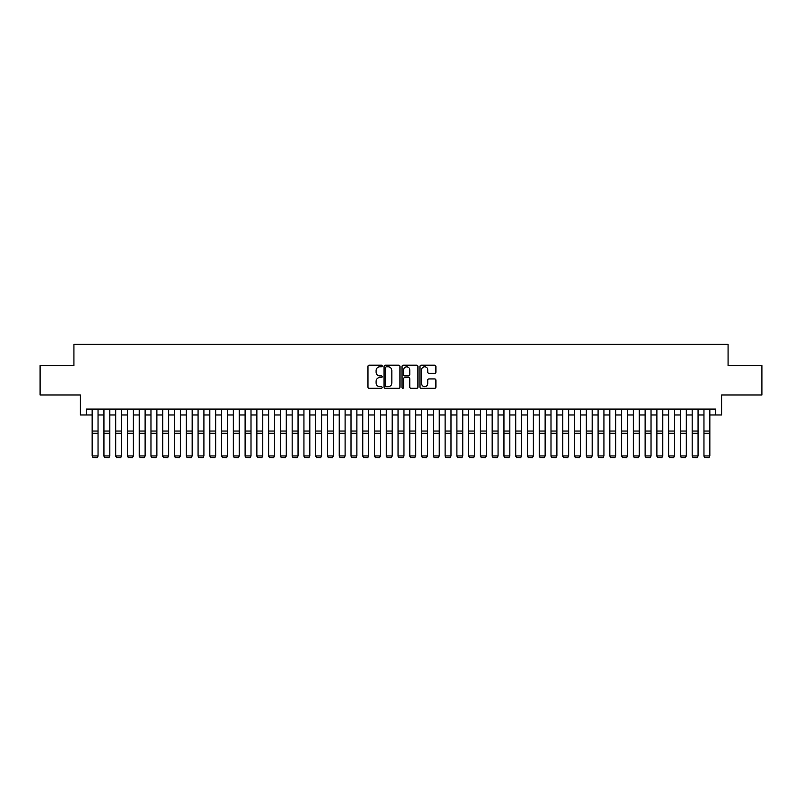<?xml version="1.0" encoding="UTF-8"?>
<svg xmlns="http://www.w3.org/2000/svg" width="802" height="802" viewBox="0 0 802 802"><rect width="100%" height="100%" fill="white"/><g stroke="black" fill="none" stroke-linecap="round" stroke-linejoin="round"><path stroke-width="1.2" d="M382.173 365.993A0.812 0.812 0 0 0 381.371 365.191L369.1 365.191A1.153 1.153 0 0 0 367.948 366.344L367.948 387.125A1.153 1.153 0 0 0 369.1 388.288L381.371 388.288A0.812 0.812 0 0 0 382.173 387.476A0.812 0.812 0 0 0 381.371 386.664L379.777 386.664A3.699 3.699 0 0 1 376.088 382.975L376.088 381.241A3.699 3.699 0 0 1 379.777 377.541L381.371 377.541A0.812 0.812 0 0 0 382.173 376.739A0.812 0.812 0 0 0 381.371 375.927L379.777 375.927A3.699 3.699 0 0 1 376.088 372.228L376.088 370.504A3.699 3.699 0 0 1 379.777 366.805L381.371 366.805A0.812 0.812 0 0 0 382.173 365.993M434.754 373.331A1.153 1.153 0 0 0 435.907 372.178L435.907 366.344A1.153 1.153 0 0 0 434.754 365.191L421.12 365.191A1.153 1.153 0 0 0 419.967 366.344L419.967 387.125A1.153 1.153 0 0 0 421.12 388.288L434.754 388.288A1.153 1.153 0 0 0 435.907 387.125L435.907 380.088A1.153 1.153 0 0 0 434.754 378.935L428.92 378.935A1.153 1.153 0 0 0 427.767 380.088L427.767 383.577A3.088 3.088 0 0 1 424.679 386.664A3.088 3.088 0 0 1 421.581 383.577L421.581 369.892A3.088 3.088 0 0 1 424.679 366.805A3.088 3.088 0 0 1 427.767 369.892L427.767 372.178A1.153 1.153 0 0 0 428.92 373.331L434.754 373.331M86.275 414.975L86.275 409.09L715.725 409.09L715.725 414.975L721.599 414.975L721.599 394.975L761.9 394.975L761.9 365.562L728.076 365.562L728.076 344.379L73.924 344.379L73.924 365.562L40.1 365.562L40.1 394.975L80.4 394.975L80.4 414.975L92.16 414.975M399.987 366.344A1.153 1.153 0 0 0 398.835 365.191L385.211 365.191A1.153 1.153 0 0 0 384.048 366.344L384.048 387.125A1.153 1.153 0 0 0 385.211 388.288L398.835 388.288A1.153 1.153 0 0 0 399.987 387.125L399.987 366.344M403.165 365.191L416.789 365.191A1.153 1.153 0 0 1 417.952 366.344L417.952 387.125A1.153 1.153 0 0 1 416.789 388.288L410.965 388.288A1.153 1.153 0 0 1 409.802 387.125L409.802 378.704A1.153 1.153 0 0 0 408.649 377.541L404.779 377.541A1.153 1.153 0 0 0 403.627 378.704L403.627 387.476A0.812 0.812 0 0 1 402.815 388.288A0.812 0.812 0 0 1 402.013 387.476L402.013 366.344A1.153 1.153 0 0 1 403.165 365.191M98.044 414.975L103.929 414.975M109.814 414.975L115.689 414.975M121.573 414.975L127.458 414.975M133.343 414.975L139.227 414.975M145.102 414.975L150.987 414.975M156.871 414.975L162.756 414.975M168.641 414.975L174.515 414.975M180.4 414.975L186.285 414.975M192.169 414.975L198.054 414.975M203.929 414.975L209.813 414.975M215.698 414.975L221.583 414.975M227.457 414.975L233.342 414.975M239.227 414.975L245.111 414.975M250.996 414.975L256.871 414.975M262.755 414.975L268.64 414.975M274.525 414.975L280.409 414.975M286.284 414.975L292.169 414.975M298.053 414.975L303.938 414.975M309.823 414.975L315.697 414.975M321.582 414.975L327.467 414.975M333.351 414.975L339.236 414.975M345.111 414.975L350.995 414.975M356.88 414.975L362.765 414.975M368.649 414.975L374.524 414.975M380.409 414.975L386.293 414.975M392.178 414.975L398.063 414.975M403.937 414.975L409.822 414.975M415.707 414.975L421.591 414.975M427.476 414.975L433.351 414.975M439.235 414.975L445.12 414.975M451.005 414.975L456.889 414.975M462.764 414.975L468.649 414.975M474.533 414.975L480.418 414.975M486.303 414.975L492.177 414.975M498.062 414.975L503.947 414.975M509.831 414.975L515.716 414.975M521.591 414.975L527.475 414.975M533.36 414.975L539.245 414.975M545.129 414.975L551.004 414.975M556.889 414.975L562.773 414.975M568.658 414.975L574.543 414.975M580.417 414.975L586.302 414.975M592.187 414.975L598.071 414.975M603.946 414.975L609.831 414.975M615.715 414.975L621.6 414.975M627.485 414.975L633.359 414.975M639.244 414.975L645.129 414.975M651.013 414.975L656.898 414.975M662.773 414.975L668.657 414.975M674.542 414.975L680.427 414.975M686.312 414.975L692.186 414.975M698.071 414.975L703.956 414.975M709.84 414.975L715.725 414.975M386.474 366.805A0.812 0.812 0 0 0 385.672 367.617L385.672 385.862A0.812 0.812 0 0 0 386.474 386.664L388.148 386.664A3.699 3.699 0 0 0 391.847 382.975L391.847 370.504A3.699 3.699 0 0 0 388.148 366.805L386.474 366.805M409.802 369.953A3.088 3.088 0 0 0 406.714 366.865A3.088 3.088 0 0 0 403.627 369.953L403.627 374.775A1.153 1.153 0 0 0 404.779 375.927L408.649 375.927A1.153 1.153 0 0 0 409.802 374.775L409.802 369.953M98.044 409.09L98.044 456.158L97.162 457.621L93.042 457.531L97.162 457.621M93.042 457.621L92.16 455.947L98.044 455.947L97.162 457.531M92.16 409.09L92.16 455.947L93.042 457.531M103.929 456.158L104.811 457.621L103.929 455.947L109.814 455.947L108.932 457.621L104.811 457.531L108.932 457.621M115.689 456.158L116.571 457.621L115.689 455.947L121.573 455.947L120.691 457.621L116.571 457.531L120.691 457.621M127.458 456.158L128.34 457.621L127.458 455.947L133.343 455.947L132.46 457.621L128.34 457.531L132.46 457.621M139.227 456.158L140.109 457.621L139.227 455.947L145.102 455.947L144.22 457.621L140.109 457.531L144.22 457.621M109.814 409.09L109.814 455.947L108.932 457.531M103.929 409.09L103.929 455.947L104.811 457.531M121.573 409.09L121.573 455.947L120.691 457.531M115.689 409.09L115.689 455.947L116.571 457.531M133.343 409.09L133.343 455.947L132.46 457.531M127.458 409.09L127.458 455.947L128.34 457.531M145.102 409.09L145.102 455.947L144.22 457.531M139.227 409.09L139.227 455.947L140.109 457.531M150.987 456.158L151.869 457.621L150.987 455.947L156.871 455.947L155.989 457.621L151.869 457.531L155.989 457.621M156.871 409.09L156.871 455.947L155.989 457.531M150.987 409.09L150.987 455.947L151.869 457.531M162.756 456.158L163.638 457.621L162.756 455.947L168.641 455.947L167.748 457.621L163.638 457.531L167.748 457.621M168.641 409.09L168.641 455.947L167.748 457.531M162.756 409.09L162.756 455.947L163.638 457.531M174.515 456.158L175.397 457.621L174.515 455.947L180.4 455.947L179.518 457.621L175.397 457.531L179.518 457.621M180.4 409.09L180.4 455.947L179.518 457.531M174.515 409.09L174.515 455.947L175.397 457.531M186.285 456.158L187.167 457.621L186.285 455.947L192.169 455.947L191.287 457.621L187.167 457.531L191.287 457.621M192.169 409.09L192.169 455.947L191.287 457.531M186.285 409.09L186.285 455.947L187.167 457.531M198.054 456.158L198.936 457.621L198.054 455.947L203.929 455.947L203.046 457.621L198.936 457.531L203.046 457.621M209.813 456.158L210.695 457.621L209.813 455.947L215.698 455.947L214.816 457.621L210.695 457.531L214.816 457.621M221.583 456.158L222.465 457.621L221.583 455.947L227.457 455.947L226.575 457.621L222.465 457.531L226.575 457.621M233.342 456.158L234.224 457.621L233.342 455.947L239.227 455.947L238.344 457.621L234.224 457.531L238.344 457.621M245.111 456.158L245.993 457.621L245.111 455.947L250.996 455.947L250.114 457.621L245.993 457.531L250.114 457.621M256.871 456.158L257.753 457.621L256.871 455.947L262.755 455.947L261.873 457.621L257.753 457.531L261.873 457.621M268.64 456.158L269.522 457.621L268.64 455.947L274.525 455.947L273.642 457.621L269.522 457.531L273.642 457.621M280.409 456.158L281.291 457.621L280.409 455.947L286.284 455.947L285.402 457.621L281.291 457.531L285.402 457.621M292.169 456.158L293.051 457.621L292.169 455.947L298.053 455.947L297.171 457.621L293.051 457.531L297.171 457.621M303.938 456.158L304.82 457.621L303.938 455.947L309.823 455.947L308.94 457.621L304.82 457.531L308.94 457.621M315.697 456.158L316.579 457.621L315.697 455.947L321.582 455.947L320.7 457.621L316.579 457.531L320.7 457.621M327.467 456.158L328.349 457.621L327.467 455.947L333.351 455.947L332.469 457.621L328.349 457.531L332.469 457.621M203.929 409.09L203.929 455.947L203.046 457.531M198.054 409.09L198.054 455.947L198.936 457.531M215.698 409.09L215.698 455.947L214.816 457.531M209.813 409.09L209.813 455.947L210.695 457.531M227.457 409.09L227.457 455.947L226.575 457.531M221.583 409.09L221.583 455.947L222.465 457.531M239.227 409.09L239.227 455.947L238.344 457.531M233.342 409.09L233.342 455.947L234.224 457.531M250.996 409.09L250.996 455.947L250.114 457.531M245.111 409.09L245.111 455.947L245.993 457.531M262.755 409.09L262.755 455.947L261.873 457.531M256.871 409.09L256.871 455.947L257.753 457.531M274.525 409.09L274.525 455.947L273.642 457.531M268.64 409.09L268.64 455.947L269.522 457.531M286.284 409.09L286.284 455.947L285.402 457.531M280.409 409.09L280.409 455.947L281.291 457.531M298.053 409.09L298.053 455.947L297.171 457.531M292.169 409.09L292.169 455.947L293.051 457.531M309.823 409.09L309.823 455.947L308.94 457.531M303.938 409.09L303.938 455.947L304.82 457.531M321.582 409.09L321.582 455.947L320.7 457.531M315.697 409.09L315.697 455.947L316.579 457.531M333.351 409.09L333.351 455.947L332.469 457.531M327.467 409.09L327.467 455.947L328.349 457.531M339.236 456.158L340.118 457.621L339.236 455.947L345.111 455.947L344.228 457.621L340.118 457.531L344.228 457.621M350.995 456.158L351.877 457.621L350.995 455.947L356.88 455.947L355.998 457.621L351.877 457.531L355.998 457.621M362.765 456.158L363.647 457.621L362.765 455.947L368.649 455.947L367.767 457.621L363.647 457.531L367.767 457.621M374.524 456.158L375.406 457.621L374.524 455.947L380.409 455.947L379.526 457.621L375.406 457.531L379.526 457.621M345.111 409.09L345.111 455.947L344.228 457.531M339.236 409.09L339.236 455.947L340.118 457.531M356.88 409.09L356.88 455.947L355.998 457.531M350.995 409.09L350.995 455.947L351.877 457.531M368.649 409.09L368.649 455.947L367.767 457.531M362.765 409.09L362.765 455.947L363.647 457.531M380.409 409.09L380.409 455.947L379.526 457.531M374.524 409.09L374.524 455.947L375.406 457.531M386.293 456.158L387.176 457.621L386.293 455.947L392.178 455.947L391.296 457.621L387.176 457.531L391.296 457.621M392.178 409.09L392.178 455.947L391.296 457.531M386.293 409.09L386.293 455.947L387.176 457.531M398.063 456.158L398.945 457.621L398.063 455.947L403.937 455.947L403.055 457.621L398.945 457.531L403.055 457.621M403.937 409.09L403.937 455.947L403.055 457.531M398.063 409.09L398.063 455.947L398.945 457.531M409.822 456.158L410.704 457.621L409.822 455.947L415.707 455.947L414.824 457.621L410.704 457.531L414.824 457.621M415.707 409.09L415.707 455.947L414.824 457.531M409.822 409.09L409.822 455.947L410.704 457.531M421.591 456.158L422.474 457.621L421.591 455.947L427.476 455.947L426.594 457.621L422.474 457.531L426.594 457.621M427.476 409.09L427.476 455.947L426.594 457.531M421.591 409.09L421.591 455.947L422.474 457.531M433.351 456.158L434.233 457.621L433.351 455.947L439.235 455.947L438.353 457.621L434.233 457.531L438.353 457.621M439.235 409.09L439.235 455.947L438.353 457.531M433.351 409.09L433.351 455.947L434.233 457.531M445.12 456.158L446.002 457.621L445.12 455.947L451.005 455.947L450.123 457.621L446.002 457.531L450.123 457.621M451.005 409.09L451.005 455.947L450.123 457.531M445.12 409.09L445.12 455.947L446.002 457.531M456.889 456.158L457.772 457.621L456.889 455.947L462.764 455.947L461.882 457.621L457.772 457.531L461.882 457.621M462.764 409.09L462.764 455.947L461.882 457.531M456.889 409.09L456.889 455.947L457.772 457.531M468.649 456.158L469.531 457.621L468.649 455.947L474.533 455.947L473.651 457.621L469.531 457.531L473.651 457.621M474.533 409.09L474.533 455.947L473.651 457.531M468.649 409.09L468.649 455.947L469.531 457.531M480.418 456.158L481.3 457.621L480.418 455.947L486.303 455.947L485.421 457.621L481.3 457.531L485.421 457.621M486.303 409.09L486.303 455.947L485.421 457.531M480.418 409.09L480.418 455.947L481.3 457.531M492.177 456.158L493.06 457.621L492.177 455.947L498.062 455.947L497.18 457.621L493.06 457.531L497.18 457.621M498.062 409.09L498.062 455.947L497.18 457.531M492.177 409.09L492.177 455.947L493.06 457.531M503.947 456.158L504.829 457.621L503.947 455.947L509.831 455.947L508.949 457.621L504.829 457.531L508.949 457.621M509.831 409.09L509.831 455.947L508.949 457.531M503.947 409.09L503.947 455.947L504.829 457.531M515.716 456.158L516.598 457.621L515.716 455.947L521.591 455.947L520.709 457.621L516.598 457.531L520.709 457.621M521.591 409.09L521.591 455.947L520.709 457.531M515.716 409.09L515.716 455.947L516.598 457.531M527.475 456.158L528.358 457.621L527.475 455.947L533.36 455.947L532.478 457.621L528.358 457.531L532.478 457.621M533.36 409.09L533.36 455.947L532.478 457.531M527.475 409.09L527.475 455.947L528.358 457.531M539.245 456.158L540.127 457.621L539.245 455.947L545.129 455.947L544.247 457.621L540.127 457.531L544.247 457.621M545.129 409.09L545.129 455.947L544.247 457.531M539.245 409.09L539.245 455.947L540.127 457.531M551.004 456.158L551.886 457.621L551.004 455.947L556.889 455.947L556.007 457.621L551.886 457.531L556.007 457.621M556.889 409.09L556.889 455.947L556.007 457.531M551.004 409.09L551.004 455.947L551.886 457.531M562.773 456.158L563.656 457.621L562.773 455.947L568.658 455.947L567.776 457.621L563.656 457.531L567.776 457.621M568.658 409.09L568.658 455.947L567.776 457.531M562.773 409.09L562.773 455.947L563.656 457.531M574.543 456.158L575.425 457.621L574.543 455.947L580.417 455.947L579.535 457.621L575.425 457.531L579.535 457.621M580.417 409.09L580.417 455.947L579.535 457.531M574.543 409.09L574.543 455.947L575.425 457.531M586.302 456.158L587.184 457.621L586.302 455.947L592.187 455.947L591.305 457.621L587.184 457.531L591.305 457.621M592.187 409.09L592.187 455.947L591.305 457.531M586.302 409.09L586.302 455.947L587.184 457.531M598.071 456.158L598.954 457.621L598.071 455.947L603.946 455.947L603.064 457.621L598.954 457.531L603.064 457.621M603.946 409.09L603.946 455.947L603.064 457.531M598.071 409.09L598.071 455.947L598.954 457.531M609.831 456.158L610.713 457.621L609.831 455.947L615.715 455.947L614.833 457.621L610.713 457.531L614.833 457.621M615.715 409.09L615.715 455.947L614.833 457.531M609.831 409.09L609.831 455.947L610.713 457.531M621.6 456.158L622.482 457.621L621.6 455.947L627.485 455.947L626.603 457.621L622.482 457.531L626.603 457.621M627.485 409.09L627.485 455.947L626.603 457.531M621.6 409.09L621.6 455.947L622.482 457.531M633.359 456.158L634.252 457.621L633.359 455.947L639.244 455.947L638.362 457.621L634.252 457.531L638.362 457.621M639.244 409.09L639.244 455.947L638.362 457.531M633.359 409.09L633.359 455.947L634.252 457.531M645.129 456.158L646.011 457.621L645.129 455.947L651.013 455.947L650.131 457.621L646.011 457.531L650.131 457.621M651.013 409.09L651.013 455.947L650.131 457.531M645.129 409.09L645.129 455.947L646.011 457.531M656.898 456.158L657.78 457.621L656.898 455.947L662.773 455.947L661.891 457.621L657.78 457.531L661.891 457.621M662.773 409.09L662.773 455.947L661.891 457.531M656.898 409.09L656.898 455.947L657.78 457.531M668.657 456.158L669.54 457.621L668.657 455.947L674.542 455.947L673.66 457.621L669.54 457.531L673.66 457.621M674.542 409.09L674.542 455.947L673.66 457.531M668.657 409.09L668.657 455.947L669.54 457.531M680.427 456.158L681.309 457.621L680.427 455.947L686.312 455.947L685.429 457.621L681.309 457.531L685.429 457.621M686.312 409.09L686.312 455.947L685.429 457.531M680.427 409.09L680.427 455.947L681.309 457.531M692.186 456.158L693.068 457.621L692.186 455.947L698.071 455.947L697.189 457.621L693.068 457.531L697.189 457.621M698.071 409.09L698.071 455.947L697.189 457.531M692.186 409.09L692.186 455.947L693.068 457.531M703.956 456.158L704.838 457.621L703.956 455.947L709.84 455.947L708.958 457.621L704.838 457.531L708.958 457.621M709.84 409.09L709.84 455.947L708.958 457.531M703.956 409.09L703.956 455.947L704.838 457.531M98.044 431.055L92.16 431.055M98.044 433.28L92.16 433.28M109.814 431.055L103.929 431.055M109.814 433.28L103.929 433.28M121.573 431.055L115.689 431.055M121.573 433.28L115.689 433.28M133.343 431.055L127.458 431.055M133.343 433.28L127.458 433.28M145.102 431.055L139.227 431.055M145.102 433.28L139.227 433.28M156.871 431.055L150.987 431.055M156.871 433.28L150.987 433.28M168.641 431.055L162.756 431.055M168.641 433.28L162.756 433.28M180.4 431.055L174.515 431.055M180.4 433.28L174.515 433.28M192.169 431.055L186.285 431.055M192.169 433.28L186.285 433.28M203.929 431.055L198.054 431.055M203.929 433.28L198.054 433.28M215.698 431.055L209.813 431.055M215.698 433.28L209.813 433.28M227.457 431.055L221.583 431.055M227.457 433.28L221.583 433.28M239.227 431.055L233.342 431.055M239.227 433.28L233.342 433.28M250.996 431.055L245.111 431.055M250.996 433.28L245.111 433.28M262.755 431.055L256.871 431.055M262.755 433.28L256.871 433.28M274.525 431.055L268.64 431.055M274.525 433.28L268.64 433.28M286.284 431.055L280.409 431.055M286.284 433.28L280.409 433.28M298.053 431.055L292.169 431.055M298.053 433.28L292.169 433.28M309.823 431.055L303.938 431.055M309.823 433.28L303.938 433.28M321.582 431.055L315.697 431.055M321.582 433.28L315.697 433.28M333.351 431.055L327.467 431.055M333.351 433.28L327.467 433.28M345.111 431.055L339.236 431.055M345.111 433.28L339.236 433.28M356.88 431.055L350.995 431.055M356.88 433.28L350.995 433.28M368.649 431.055L362.765 431.055M368.649 433.28L362.765 433.28M380.409 431.055L374.524 431.055M380.409 433.28L374.524 433.28M392.178 431.055L386.293 431.055M392.178 433.28L386.293 433.28M403.937 431.055L398.063 431.055M403.937 433.28L398.063 433.28M415.707 431.055L409.822 431.055M415.707 433.28L409.822 433.28M427.476 431.055L421.591 431.055M427.476 433.28L421.591 433.28M439.235 431.055L433.351 431.055M439.235 433.28L433.351 433.28M451.005 431.055L445.12 431.055M451.005 433.28L445.12 433.28M462.764 431.055L456.889 431.055M462.764 433.28L456.889 433.28M474.533 431.055L468.649 431.055M474.533 433.28L468.649 433.28M486.303 431.055L480.418 431.055M486.303 433.28L480.418 433.28M498.062 431.055L492.177 431.055M498.062 433.28L492.177 433.28M509.831 431.055L503.947 431.055M509.831 433.28L503.947 433.28M521.591 431.055L515.716 431.055M521.591 433.28L515.716 433.28M533.36 431.055L527.475 431.055M533.36 433.28L527.475 433.28M545.129 431.055L539.245 431.055M545.129 433.28L539.245 433.28M556.889 431.055L551.004 431.055M556.889 433.28L551.004 433.28M568.658 431.055L562.773 431.055M568.658 433.28L562.773 433.28M580.417 431.055L574.543 431.055M580.417 433.28L574.543 433.28M592.187 431.055L586.302 431.055M592.187 433.28L586.302 433.28M603.946 431.055L598.071 431.055M603.946 433.28L598.071 433.28M615.715 431.055L609.831 431.055M615.715 433.28L609.831 433.28M627.485 431.055L621.6 431.055M627.485 433.28L621.6 433.28M639.244 431.055L633.359 431.055M639.244 433.28L633.359 433.28M651.013 431.055L645.129 431.055M651.013 433.28L645.129 433.28M662.773 431.055L656.898 431.055M662.773 433.28L656.898 433.28M674.542 431.055L668.657 431.055M674.542 433.28L668.657 433.28M686.312 431.055L680.427 431.055M686.312 433.28L680.427 433.28M698.071 431.055L692.186 431.055M698.071 433.28L692.186 433.28M709.84 431.055L703.956 431.055M709.84 433.28L703.956 433.28"/></g></svg>
